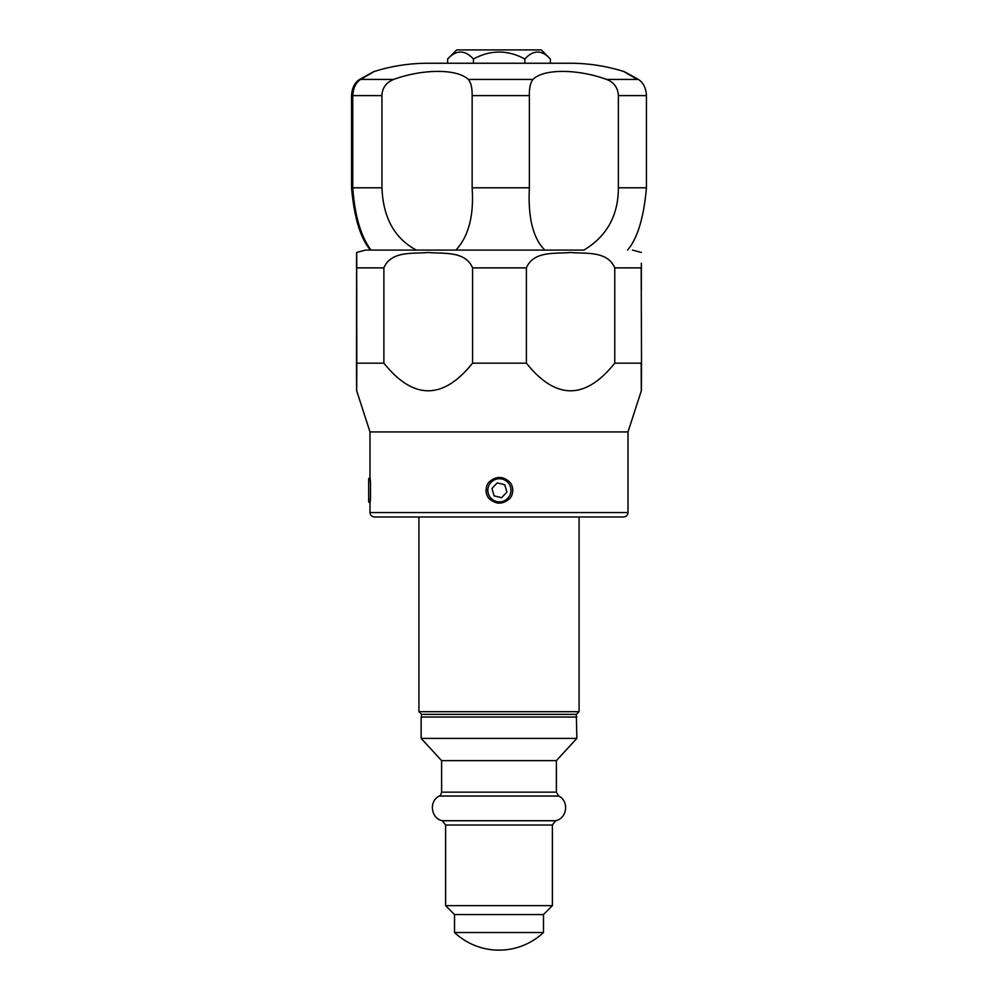 <?xml version="1.0" encoding="UTF-8"?>
<svg xmlns="http://www.w3.org/2000/svg" width="998" height="998" viewBox="0 0 998 998"><rect width="100%" height="100%" fill="white"/><g stroke="black" fill="none" stroke-linecap="round" stroke-linejoin="round"><path stroke-width="1.5" d="M368.674 482.907L368.686 497.69L368.674 482.907M512.722 489.207L512.648 492.002M510.34 497.977A13.348 13.348 90 0 0 510.34 482.633C503.054 475.759 495.781 475.759 488.496 482.633A13.348 13.348 90 0 0 488.496 497.977C495.781 504.851 503.054 504.851 510.34 497.977M486.263 492.588L486.4 487.373M506.909 492.101L504.726 484.716L506.909 492.101L501.607 497.69L506.909 492.101M504.726 484.716L497.241 482.907L504.726 484.716M501.607 497.69L494.11 495.881L491.927 488.496L497.241 482.907M508.88 496.954A11.564 11.564 -90 0 1 488.172 487.598A11.564 11.564 -90 0 1 504.19 479.764A11.564 11.564 -90 0 1 508.88 496.954M370.495 482.633L370.495 497.977L370.495 482.633C369.884 475.759 369.859 475.759 370.42 482.633M368.674 478.728L368.674 501.869L368.674 478.728L369.996 477.418L369.996 431.934L628.004 431.934L641.352 390.667M370.495 497.977C369.884 504.851 369.859 504.851 370.42 497.977M641.19 363.16C641.29 399.998 641.402 399.998 641.514 363.16L641.19 267.876M614.756 363.16C585.302 399.998 555.849 399.998 526.395 363.16L526.395 267.876C533.705 250.423 556.073 254.003 570.544 252.469C585.015 253.991 607.433 250.411 614.756 267.876L614.756 363.16L641.514 363.16M472.565 363.16C443 399.998 413.446 399.998 383.881 363.16L383.881 267.876C391.216 250.423 413.671 254.003 428.192 252.469C442.725 253.991 465.218 250.411 472.565 267.876L472.565 363.16L526.395 363.16M356.486 363.16C356.598 399.998 356.71 399.998 356.81 363.16C356.71 399.998 356.598 399.998 356.486 363.16L356.648 252.469L356.81 363.16L383.881 363.16M368.674 501.869L369.996 503.179L369.996 512.548L628.004 512.548C627.742 515.242 626.257 516.727 623.563 516.989L374.437 516.989L623.563 516.989C626.257 516.727 627.742 515.242 628.004 512.548L628.004 431.934M356.648 252.469L365.542 250.086L583.93 250.086C606.821 236.301 618.311 215.543 618.386 187.799L618.386 95.608C617.924 87.737 614.007 82.347 606.634 79.428C577.069 68.712 543.274 68.75 532.994 79.428L468.274 79.428C470.944 82.347 472.229 87.737 472.141 95.608L472.141 187.799C474.038 215.543 468.623 236.301 455.924 250.086M632.458 250.086L641.352 252.469M393.636 79.428C386.114 82.56 382.209 87.949 381.947 95.608L381.947 187.799C383.12 217.726 394.597 238.485 416.366 250.086L370.994 250.086C360.802 236.301 354.727 215.543 352.756 187.799L352.756 95.608C353.317 87.737 355.937 82.347 360.627 79.428C379.165 68.725 378.841 68.725 359.642 79.428C378.841 68.725 379.165 68.725 360.627 79.428L393.636 79.428C423.115 68.712 457.334 68.737 468.274 79.428M356.486 267.876L356.648 252.469L356.81 267.876L383.881 267.876M641.352 290.343L641.352 263.21M356.748 294.572L356.648 263.21L356.748 294.572M374.425 71.444L374.45 71.444C391.802 65.993 409.604 63.261 427.83 63.248L570.17 63.248C588.396 63.261 606.198 65.993 623.575 71.444M627.53 250.086C637.485 238.497 643.785 217.726 646.442 187.799L646.442 95.608C646.005 87.949 643.311 82.56 638.358 79.428C619.159 68.725 618.835 68.725 637.373 79.428M370.47 250.086C360.515 238.497 354.215 217.726 351.558 187.799L351.558 95.608C351.995 87.949 354.689 82.56 359.642 79.428M544.883 250.086C533.069 238.497 527.905 217.726 529.377 187.799L529.377 95.608C529.227 87.949 530.425 82.56 532.994 79.428M576.333 714.368L576.844 738.383L421.156 738.383L421.156 717.038L576.844 717.038M576.844 738.383L556.385 760.638L441.615 760.638L421.156 738.383M556.385 760.638L556.385 792.138L441.615 792.138L441.615 760.638M552.381 905.66L445.619 905.66L454.514 914.555L543.486 914.555L552.381 905.66L552.381 825.022L555.724 820.718C567.176 818.422 569.284 801.02 558.718 796.042L556.385 792.138M543.486 932.519L454.514 932.519A64.945 64.945 0 0 0 543.486 932.519L543.486 914.555M418.923 711.699L421.593 714.368L576.407 714.368L579.077 711.699L418.923 711.699L418.923 516.989M550.372 59.007C541.852 49.738 533.344 49.738 524.823 59.007C507.708 49.738 490.579 49.738 473.464 59.007C464.856 49.738 456.248 49.738 447.628 59.007L456.735 49.9L541.265 49.9L550.372 59.007L550.372 63.248M473.464 59.007L473.464 63.248M447.628 59.007L447.628 63.248M524.823 59.007L524.823 63.248M472.565 267.876L526.395 267.876M614.756 267.876L641.514 267.876M381.947 187.799L352.756 187.799M381.947 95.608L352.756 95.608M638.358 79.428L606.634 79.428M646.442 95.608L618.386 95.608M529.377 95.608L472.141 95.608M646.442 187.799L618.386 187.799M529.377 187.799L472.141 187.799M558.718 796.042L439.282 796.042C440.118 796.055 440.904 794.757 441.615 792.138M555.724 820.718L442.276 820.718C430.824 818.422 428.716 801.032 439.282 796.042M552.381 825.022L445.619 825.022L442.276 820.718M369.996 431.934L356.648 390.667M369.996 512.548C370.258 515.242 371.743 516.727 374.437 516.989M421.667 714.368L421.156 717.038M445.619 825.022L445.619 905.66M454.514 914.555L454.514 932.519M579.077 516.989L579.077 711.699"/></g></svg>
